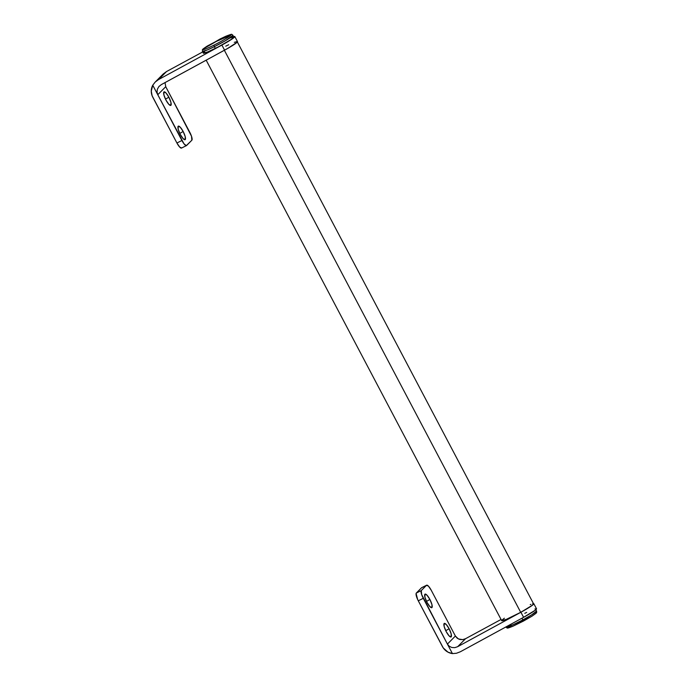 <?xml version="1.0" encoding="UTF-8"?>
<svg xmlns="http://www.w3.org/2000/svg" width="688" height="688" viewBox="0 0 688 688"><rect width="100%" height="100%" fill="white"/><g stroke="black" fill="none" stroke-linecap="round" stroke-linejoin="round"><path stroke-width="1.03" d="M206.176 60.183L501.681 620.653A18.034 1.514 -27.8 0 0 520.704 612.32L224.365 50.276L520.704 612.32A18.034 1.514 -27.8 0 0 533.587 603.832L237.24 41.762M533.303 603.729L533.286 604.408L530.887 606.283L520.704 612.32L506.308 619.372L501.664 620.585M501.982 620.086L504.381 618.211M530.25 604.606L530.938 604.348M168.852 97.18L165.498 99.167L168.852 97.18L165.946 92.889L163.89 91.96L163.907 94.944L165.971 100.095A7.577 1.952 -116.5 0 1 163.692 92.338A7.577 1.952 -116.5 0 1 168.852 97.18A7.577 1.952 -116.5 0 1 170.211 105.402A7.577 1.952 -116.5 0 1 165.971 100.095L168.878 104.387L170.934 105.316L170.925 102.331L168.852 97.18M183.146 131.468L179.792 133.455L183.146 131.468L180.23 127.177L178.183 126.248L178.192 129.232L180.256 134.384A7.577 1.952 -116.5 0 1 177.977 126.626A7.577 1.952 -116.5 0 1 183.146 131.468A7.577 1.952 -116.5 0 1 184.496 139.69A7.577 1.952 -116.5 0 1 180.256 134.384L183.171 138.675L185.218 139.604L185.21 136.62L183.146 131.468M160.725 77.168L163.219 73.969L166.522 71.552L163.219 73.969L155.058 82.207L152.753 85.217A12.986 12.496 44.7 0 0 152.788 97.223L176.919 143.001L152.125 95.778L151.265 91.16L152.753 85.217L181.907 140.507L176.919 143.001A7.215 1.858 63.5 0 0 181.512 148.066L186.508 145.581A7.215 1.858 -116.5 0 0 186.637 145.478L191.857 140.214A7.215 1.858 -116.5 0 0 189.879 132.466L165.739 86.688L191.513 136.233L191.857 140.214L186.302 145.632L184.006 143.809L157.776 94.729L157.01 92.011L157.414 89.139L158.911 86.55L161.276 84.641L158.911 86.55L157.414 89.139L157.01 92.011L157.776 94.729L152.753 85.217L155.273 81.992L158.593 79.55L166.522 71.552L202.659 51.961L166.522 71.552L158.593 79.55L221.889 45.073L224.572 50.164L161.276 84.641L227.59 48.487L237.197 42.209L237.214 41.521L234.29 42.338M228.708 44.746L225.741 46.173M233.688 36.567A18.318 1.539 152.2 0 1 234.814 36.541A18.318 1.539 152.2 0 1 221.889 45.073L233.593 37.926L234.832 36.619L233.628 36.584M155.273 81.992L158.593 79.55L221.889 45.073L224.572 50.164A18.318 1.539 -27.8 0 0 237.498 41.633L234.814 36.541M165.739 86.688L165.025 82.534L165.739 86.688L157.776 94.729L165.739 86.688M186.508 145.581A7.215 1.858 -116.5 0 1 181.907 140.507L176.919 143.001L179.697 147.086L181.649 147.972M158.911 86.55L159.315 86.112M449.109 628.737L445.755 630.715L449.109 628.737L446.202 624.437L444.147 623.517L444.156 626.501L446.228 631.644A7.577 1.952 -116.5 0 1 443.941 623.887A7.577 1.952 -116.5 0 1 449.109 628.737A7.577 1.952 -116.5 0 1 450.459 636.959A7.577 1.952 -116.5 0 1 446.228 631.644L449.135 635.944L451.19 636.864L451.173 633.88L449.109 628.737M429.88 599.437L426.526 601.424L429.88 599.437L426.964 595.146L424.917 594.217L424.926 597.201L426.99 602.353A7.577 1.952 -116.5 0 1 424.711 594.595A7.577 1.952 -116.5 0 1 429.88 599.437A7.577 1.952 -116.5 0 1 431.23 607.659A7.577 1.952 -116.5 0 1 426.99 602.353L429.905 606.644L431.952 607.573L431.944 604.589L429.88 599.437M457.623 646.711L465.552 638.705L501.053 619.467L465.552 638.705L462.689 639.634L458.397 638.954L455.387 636.039L431.247 590.261L455.387 636.039L447.415 644.08L449.221 646.23L451.792 647.485L454.742 647.657L457.623 646.711L520.919 612.234L457.623 646.711L454.742 647.657L451.792 647.485L449.221 646.23L447.415 644.08L421.649 594.535L421.297 590.562L426.517 585.29L428.478 586.176L431.247 590.261A7.215 1.858 -116.5 0 0 426.655 585.196L421.667 587.681A7.215 1.858 63.5 0 0 421.529 587.776L416.102 593.443L417.659 599.523L418.287 600.796L423.275 598.302L452.429 653.6L447.415 644.08L455.387 636.039L457.185 638.197L459.747 639.453L462.689 639.634L465.552 638.705L457.623 646.711M532.658 603.737L533.854 603.772L532.624 605.079L520.919 612.234L523.602 617.317L460.298 651.794L456.462 653.256L452.429 653.6L447.948 652.138L443.253 647.933L418.287 600.796L442.427 646.574A12.986 12.496 44.7 0 0 452.429 653.6L456.462 653.256L460.298 651.794L523.602 617.317A18.318 1.539 -27.8 0 0 536.52 608.785L533.836 603.703A18.318 1.539 152.2 0 1 520.919 612.234L523.602 617.317L535.307 610.17L536.537 608.863L534.903 608.949M524.772 613.335L526.69 612.397M421.864 587.629L426.517 585.29L421.297 590.562L416.309 593.047L421.529 587.776L426.517 585.29A7.215 1.858 -116.5 0 1 426.655 585.196M418.287 600.796L423.275 598.302A7.215 1.858 -116.5 0 1 421.297 590.562L416.309 593.047A7.215 1.858 63.5 0 0 418.287 600.796M230.867 35.148C228.425 37.522 217.89 43.241 213.959 45.141L214.381 46.655L225.483 40.661L232.991 35.251A17.312 1.453 152.2 0 1 214.381 46.655L215.31 48.418A17.312 1.453 -27.8 0 0 233.92 37.014L232.097 34.495C230.798 34.83 234.083 33.033 225.836 36.258L230.867 35.148L225.836 36.258L220.065 38.984L203.149 48.977L216.591 41.271L230.867 35.148A144.265 138.89 -135.3 0 0 216.591 41.271A144.265 138.89 -135.3 0 0 203.149 48.977A16.03 1.35 -27.8 0 0 213.959 45.141A16.03 1.35 -27.8 0 0 230.867 35.148M207.234 46.07C200.526 50.551 203.184 49.304 202.341 49.957L203.287 53.165A17.312 1.453 -27.8 0 0 215.31 48.418L214.381 46.655A17.312 1.453 152.2 0 1 202.358 51.402L207.14 50.026L214.381 46.655L213.959 45.141C209.78 47.291 201.077 51.161 203.149 48.977L207.234 46.07L225.836 36.258M204.568 51.763L203.631 52.555M203.278 53.062L207.544 52.004L218.294 46.896L231.177 39.465L233.696 36.911M232.888 37.032L229.663 38.175M535.625 609.258L536.563 611.021L531.42 615.012L522.88 619.879L523.422 621.083L531.686 616.353L513.085 626.166L507.796 627.895L513.085 626.166L523.422 621.083L522.88 619.879A17.312 1.453 -27.8 0 0 536.563 611.021L536.683 612.182C535.668 613.068 539.005 611.374 531.686 616.353L532.22 616.018M521.994 618.194L522.88 619.879L521.994 618.194M531.686 616.353L513.085 626.166C505.603 629.167 508.122 627.68 507.108 628.006L505.929 627.172A17.312 1.453 -27.8 0 0 522.88 619.879L513.076 624.756L505.835 626.992"/></g></svg>

